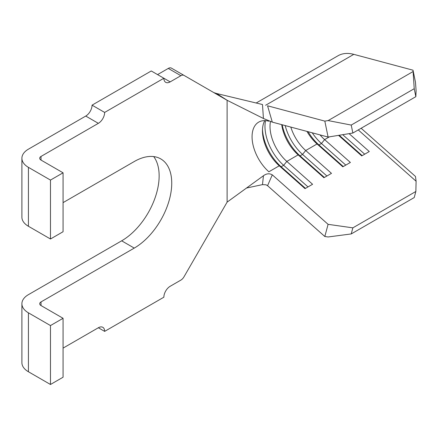 <?xml version="1.0" encoding="UTF-8"?>
<svg xmlns="http://www.w3.org/2000/svg" width="438" height="438" viewBox="0 0 438 438"><rect width="100%" height="100%" fill="white"/><g stroke="black" fill="none" stroke-linecap="round" stroke-linejoin="round"><path stroke-width="0.66" d="M415.854 96.667L414.222 88.7L413.023 70.2L415.47 82.152L416.1 90.699L415.854 96.667L352.858 133.037L328.089 137.056L324.826 121.118L267.558 105.793L272.299 122.125L328.089 137.056M329.403 136.842L324.618 139.607A32.073 18.516 60 0 1 320.036 134.899M306.939 131.395A32.073 18.516 60 0 0 317.057 143.971L305.719 150.519A32.073 18.516 60 0 1 290.805 127.08M281.705 124.644A32.073 18.516 60 0 0 298.158 154.882L286.819 161.43A32.073 18.516 60 0 1 270.47 121.501M264.771 120.614A32.073 18.516 60 0 0 262.461 130.798A32.073 18.516 60 0 0 279.263 165.794L268.866 171.795A32.073 18.516 60 0 1 258.705 122.12A32.073 18.516 60 0 1 268.866 121.206M50.474 384.487L50.474 325.565L63.072 318.295L63.072 377.217L50.474 384.487L28.426 371.758A22.272 12.861 180 0 1 21.9 362.664L21.9 303.742A22.272 12.861 0 0 0 28.426 312.836L28.426 371.758M63.072 348.117L98.353 327.75A8.908 5.141 -60 0 1 102.804 327.306A8.908 5.141 -60 0 1 104.649 331.385L163.867 297.199A8.908 5.141 -60 0 1 170.168 286.288L180.878 280.101A6.236 3.603 120 0 0 183.993 276.811L227.114 202.126L227.114 100.28L183.993 75.385A6.236 3.603 120 0 0 180.878 75.697L170.168 81.879A8.908 5.141 -60 0 1 165.712 82.317A8.908 5.141 -60 0 1 163.867 78.243L104.649 112.429L92.051 105.153L151.269 70.967L170.168 81.879M104.649 331.385L98.353 327.75M171.395 68.114L183.993 75.385L171.395 68.114A6.236 3.603 120 0 0 168.28 68.421L157.571 74.602M104.649 112.429A8.908 5.141 -60 0 1 98.353 123.341L85.749 116.065L28.426 149.166A22.272 12.861 0 0 0 21.9 158.255A22.272 12.861 0 0 0 28.426 167.349L28.426 226.271A22.272 12.861 180 0 1 21.9 217.177L21.9 158.255M50.474 180.078L63.072 172.807L63.072 231.729L50.474 239L50.474 180.078L28.426 167.349M63.072 172.807L41.024 160.078A4.457 2.573 180 0 1 39.716 158.255A4.457 2.573 180 0 1 41.024 156.437L41.024 160.078M98.353 123.341L41.024 156.437M50.474 239L28.426 226.271M63.072 202.63L134.258 161.529A53.009 30.605 -60 0 1 160.762 158.906A53.009 30.605 -60 0 1 168.887 201.381A53.009 30.605 -60 0 1 134.258 248.094L41.024 301.924L41.024 305.56A4.457 2.573 180 0 1 39.716 303.742A4.457 2.573 180 0 1 41.024 301.924M153.705 156.585A53.009 30.605 -60 0 1 154.324 199.914A53.009 30.605 -60 0 1 121.66 240.823L28.426 294.654A22.272 12.861 0 0 0 21.9 303.742M50.474 325.565L28.426 312.836M63.072 318.295L41.024 305.56M85.749 116.065A8.908 5.141 120 0 0 92.051 105.153M213.81 92.604L216.564 93.502L227.284 100.368L263.435 118.484L262.482 104.523L216.564 93.502M227.114 202.126L263.435 175.742C266.457 173.514 269.414 173.213 272.299 174.844L267.558 185.696L266.036 184.809L262.482 184.628L246.517 188.028M272.299 122.125L263.435 118.484M262.482 184.628L263.435 175.742M267.558 185.696L324.826 236.498L328.089 224.333L272.299 174.844M413.023 70.2L353.8 54.35A49.894 28.804 -120 0 0 337.994 55.768L256.17 103.007M324.826 121.118L328.144 120.581L351.227 125.071L352.858 133.037M412.963 71.613L328.144 120.581M414.222 88.7L351.227 125.071M328.089 224.333L352.858 227.853L351.227 233.936L328.144 236.969L324.826 236.498M351.227 233.936L414.222 197.565L415.854 191.483L352.858 227.853M415.854 191.483L416.1 181.233L358.257 129.922M349.102 133.645L369.278 151.543L361.717 155.912L338.552 135.358M343.282 166.555L318.924 144.951L321.448 143.494L324.618 139.607L350.378 162.454L342.817 166.818L317.057 143.971L318.924 144.951A35.637 20.575 60 0 1 308.111 131.712M324.383 177.467L300.03 155.862L302.548 154.406L305.719 150.519L331.478 173.366L323.917 177.729L298.158 154.882L300.03 155.862A35.637 20.575 60 0 1 282.171 124.764M305.483 188.378L281.13 166.774L283.649 165.318L286.819 161.43L312.579 184.278L305.018 188.641L279.263 165.794L281.13 166.774A35.637 20.575 60 0 1 262.493 129.402M361.142 128.257L415.47 176.454L416.1 181.233M308.002 186.922L283.649 165.318A35.637 20.575 60 0 1 265.543 120.647M326.901 176.01L302.548 154.406A35.637 20.575 60 0 1 285.198 125.58M345.801 165.099L321.448 143.494A35.637 20.575 60 0 1 312.25 132.818M342.713 134.685L364.701 154.187M339.198 135.254L362.182 155.643M180.878 75.697L168.28 68.421M134.258 248.094L121.66 240.823M353.8 54.35L265.603 105.273"/></g></svg>
